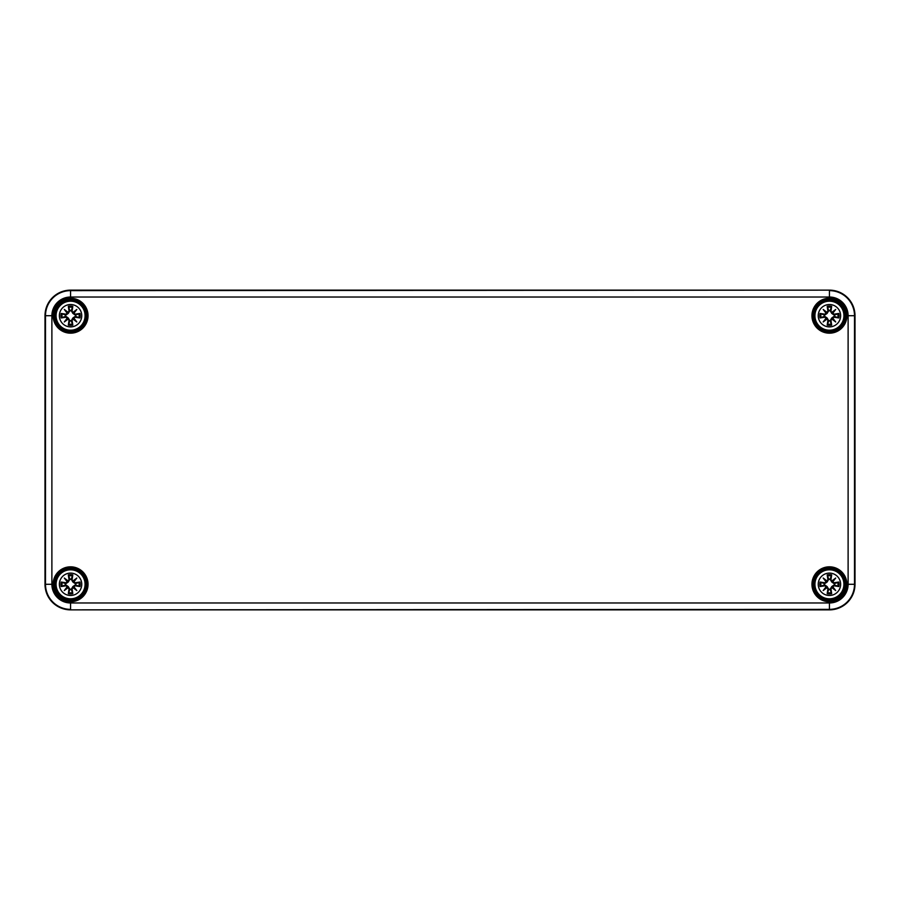 <?xml version="1.0" encoding="UTF-8"?>
<svg xmlns="http://www.w3.org/2000/svg" width="900" height="900" viewBox="0 0 900 900"><rect width="100%" height="100%" fill="white"/><g stroke="black" fill="none" stroke-linecap="round" stroke-linejoin="round"><path stroke-width="1.35" d="M86.771 315.709A16.2 16.2 0 0 1 62.471 329.738A16.2 16.2 0 0 1 62.471 301.68A16.2 16.2 0 0 1 86.771 315.709A16.2 16.2 0 0 0 62.471 301.68A16.2 16.2 0 0 0 62.471 329.738A16.2 16.2 0 0 0 86.771 315.709A16.2 16.2 0 0 0 62.471 301.68A16.2 16.2 0 0 0 62.471 329.738A16.2 16.2 0 0 0 86.771 315.709M86.771 584.291A16.2 16.2 0 0 1 62.471 598.32A16.2 16.2 0 0 1 62.471 570.262A16.2 16.2 0 0 1 86.771 584.291A16.2 16.2 0 0 0 62.471 570.262A16.2 16.2 0 0 0 62.471 598.32A16.2 16.2 0 0 0 86.771 584.291A16.2 16.2 0 0 0 62.471 570.262A16.2 16.2 0 0 0 62.471 598.32A16.2 16.2 0 0 0 86.771 584.291M845.629 315.709A16.2 16.2 0 0 1 821.329 329.738A16.2 16.2 0 0 1 821.329 301.68A16.2 16.2 0 0 1 845.629 315.709A16.2 16.2 0 0 0 821.329 301.68A16.2 16.2 0 0 0 821.329 329.738A16.2 16.2 0 0 0 845.629 315.709A16.2 16.2 0 0 0 821.329 301.68A16.2 16.2 0 0 0 821.329 329.738A16.2 16.2 0 0 0 845.629 315.709M845.629 584.291A16.2 16.2 0 0 1 821.329 598.32A16.2 16.2 0 0 1 821.329 570.262A16.2 16.2 0 0 1 845.629 584.291A16.2 16.2 0 0 0 821.329 570.262A16.2 16.2 0 0 0 821.329 598.32A16.2 16.2 0 0 0 845.629 584.291A16.2 16.2 0 0 0 821.329 570.262A16.2 16.2 0 0 0 821.329 598.32A16.2 16.2 0 0 0 845.629 584.291M70.571 573.097A11.194 11.194 0 0 1 80.258 589.894A11.194 11.194 0 0 1 60.874 589.894A11.194 11.194 0 0 1 70.571 573.097M70.571 569.801A14.49 14.49 0 0 0 58.016 591.536A14.49 14.49 0 0 0 83.126 591.536A14.49 14.49 0 0 0 70.571 569.801A14.49 14.49 0 0 0 58.016 591.536A14.49 14.49 0 0 0 83.126 591.536A14.49 14.49 0 0 0 70.571 569.801M72.101 579.656A27.664 2.408 -80.2 0 0 72.81 574.886L71.224 579.173A5.152 5.152 0 0 0 69.919 579.173L68.276 582.008L65.801 583.717L61.166 582.053A9.664 9.664 0 0 0 61.166 586.541A27.664 2.408 -9.8 0 0 65.925 585.832L67.219 586.778A27.45 4.77 130 0 0 64.305 590.558A27.45 4.77 -40 0 0 68.085 587.644L69.03 588.938A27.664 2.408 99.8 0 0 68.321 593.696L69.919 589.41A5.152 5.152 0 0 0 71.224 589.41L72.855 586.586L75.341 584.865L79.965 586.541A9.664 9.664 0 0 0 79.965 582.053A27.664 2.408 170.2 0 0 75.206 582.761L73.913 581.816A27.45 4.77 -50 0 0 76.826 578.025A27.45 4.77 140 0 0 73.046 580.939L71.888 579.656L73.046 580.939M71.224 589.41L72.81 593.696A27.664 2.408 -99.8 0 0 72.101 588.938L73.046 587.644A27.45 4.77 40 0 0 76.826 590.558A27.45 4.77 -130 0 0 73.913 586.778L75.206 585.832A27.664 2.408 9.8 0 0 79.965 586.541M69.919 579.173L68.321 574.886A27.664 2.408 80.2 0 0 69.03 579.656L68.085 580.939A27.45 4.77 -140 0 0 64.305 578.025A27.45 4.77 50 0 0 67.219 581.816L65.925 582.761A27.664 2.408 -170.2 0 0 61.166 582.053M69.03 579.656L69.255 579.656A27.45 2.396 -99.8 0 1 68.625 575.438M68.085 580.939L69.998 579.521M64.305 578.025L68.276 582.008M65.925 582.761L67.219 581.816M67.455 581.771A27.236 4.725 -130 0 1 65.407 579.139A27.236 4.725 40 0 1 68.04 581.186L67.466 581.76M65.925 585.832L65.925 585.607A27.45 2.396 170.2 0 1 61.718 586.238L61.166 586.541M67.219 586.778L65.801 584.865L68.276 586.586L69.919 589.41M64.305 590.558L68.276 586.586M69.03 588.938L68.085 587.644M61.718 586.238L65.801 584.865M67.466 586.822L68.04 587.396A27.236 4.725 140 0 1 65.407 589.455A27.236 4.725 -50 0 1 67.455 586.822M72.101 588.938L71.888 588.938A27.45 2.396 80.2 0 1 72.517 593.145M73.046 587.644L71.145 589.061M76.826 590.558L72.855 586.586M75.206 585.832L73.913 586.778M73.103 587.396L73.676 586.822A27.236 4.725 50 0 1 75.724 589.455A27.236 4.725 -140 0 1 73.091 587.408M75.206 582.761L75.206 582.975A27.45 2.396 -9.8 0 1 79.425 582.345L79.965 582.053M73.913 581.816L75.341 583.717L72.855 582.008L71.224 579.173M73.091 581.186A27.236 4.725 -40 0 1 75.724 579.139L76.826 578.025M79.425 582.345L75.341 583.717M73.676 581.76L72.855 582.008M73.676 581.771A27.236 4.725 130 0 0 75.724 579.139L73.103 581.186M65.453 584.944A5.152 5.152 0 0 1 65.453 583.639M75.679 583.639A5.152 5.152 0 0 1 75.679 584.944M829.429 573.097A11.194 11.194 0 0 1 839.126 589.894A11.194 11.194 0 0 1 819.742 589.894A11.194 11.194 0 0 1 829.429 573.097M829.429 569.801A14.49 14.49 0 0 0 816.874 591.536A14.49 14.49 0 0 0 841.984 591.536A14.49 14.49 0 0 0 829.429 569.801A14.49 14.49 0 0 0 816.874 591.536A14.49 14.49 0 0 0 841.984 591.536A14.49 14.49 0 0 0 829.429 569.801M830.97 579.656A27.664 2.408 -80.2 0 0 831.679 574.886L830.081 579.173A5.152 5.152 0 0 0 828.776 579.173L827.145 582.008L824.659 583.717L820.035 582.053A9.664 9.664 0 0 0 820.035 586.541A27.664 2.408 -9.8 0 0 824.794 585.832L826.087 586.778A27.45 4.77 130 0 0 823.174 590.558A27.45 4.77 -40 0 0 826.954 587.644L827.899 588.938A27.664 2.408 99.8 0 0 827.19 593.696L828.776 589.41A5.152 5.152 0 0 0 830.081 589.41L831.724 586.586L834.199 584.865L838.834 586.541A9.664 9.664 0 0 0 838.834 582.053A27.664 2.408 170.2 0 0 834.075 582.761L832.781 581.816A27.45 4.77 -50 0 0 835.695 578.025A27.45 4.77 140 0 0 831.915 580.939L830.745 579.656L831.915 580.939M830.081 589.41L831.679 593.696A27.664 2.408 -99.8 0 0 830.97 588.938L831.915 587.644A27.45 4.77 40 0 0 835.695 590.558A27.45 4.77 -130 0 0 832.781 586.778L834.075 585.832A27.664 2.408 9.8 0 0 838.834 586.541M828.776 579.173L827.19 574.886A27.664 2.408 80.2 0 0 827.899 579.656L826.954 580.939A27.45 4.77 -140 0 0 823.174 578.025A27.45 4.77 50 0 0 826.087 581.816L824.794 582.761A27.664 2.408 -170.2 0 0 820.035 582.053M827.899 579.656L828.113 579.656A27.45 2.396 -99.8 0 1 827.482 575.438M826.954 580.939L828.855 579.521M823.174 578.025L827.145 582.008M824.794 582.761L826.087 581.816M826.898 581.186L826.324 581.76M824.794 585.832L824.794 585.607A27.45 2.396 170.2 0 1 820.575 586.238L820.035 586.541M826.087 586.778L824.659 584.865L827.145 586.586L828.776 589.41M823.174 590.558L827.145 586.586M827.899 588.938L826.954 587.644M820.575 586.238L824.659 584.865M826.909 587.408A27.236 4.725 140 0 1 824.276 589.455A27.236 4.725 -50 0 1 826.324 586.822L826.898 587.396M830.97 588.938L830.745 588.938A27.45 2.396 80.2 0 1 831.375 593.145M831.915 587.644L830.002 589.061M835.695 590.558L831.724 586.586M834.075 585.832L832.781 586.778M831.96 587.396L832.534 586.822A27.236 4.725 50 0 1 834.592 589.455A27.236 4.725 -140 0 1 831.96 587.408M834.075 582.761L834.075 582.975A27.45 2.396 -9.8 0 1 838.283 582.345L838.834 582.053M832.781 581.816L834.199 583.717L831.724 582.008L830.081 579.173M832.534 581.76L831.96 581.186A27.236 4.725 -40 0 1 834.592 579.139L835.695 578.025M838.283 582.345L834.199 583.717M832.545 581.771A27.236 4.725 130 0 0 834.592 579.139L831.724 582.008M824.321 584.944A5.152 5.152 0 0 1 824.321 583.639M834.548 583.639A5.152 5.152 0 0 1 834.548 584.944M70.571 304.515A11.194 11.194 0 0 1 80.258 321.3A11.194 11.194 0 0 1 60.874 321.3A11.194 11.194 0 0 1 70.571 304.515M70.571 301.207A14.49 14.49 0 0 0 58.016 322.954A14.49 14.49 0 0 0 83.126 322.954A14.49 14.49 0 0 0 70.571 301.207A14.49 14.49 0 0 0 58.016 322.954A14.49 14.49 0 0 0 83.126 322.954A14.49 14.49 0 0 0 70.571 301.207M72.101 311.062A27.664 2.408 -80.2 0 0 72.81 306.304L71.224 310.59A5.152 5.152 0 0 0 69.919 310.59L68.276 313.414L65.801 315.135L61.166 313.459A9.664 9.664 0 0 0 61.166 317.947A27.664 2.408 -9.8 0 0 65.925 317.239L67.219 318.184A27.45 4.77 130 0 0 64.305 321.975A27.45 4.77 -40 0 0 68.085 319.061L69.03 320.344A27.664 2.408 99.8 0 0 68.321 325.114L69.919 320.827A5.152 5.152 0 0 0 71.224 320.827L72.855 317.993L75.341 316.282L79.965 317.947A9.664 9.664 0 0 0 79.965 313.459A27.664 2.408 170.2 0 0 75.206 314.168L73.913 313.223A27.45 4.77 -50 0 0 76.826 309.442A27.45 4.77 140 0 0 73.046 312.356L71.888 311.062L73.046 312.356M71.224 320.827L72.81 325.114A27.664 2.408 -99.8 0 0 72.101 320.344L73.046 319.061A27.45 4.77 40 0 0 76.826 321.975A27.45 4.77 -130 0 0 73.913 318.184L75.206 317.239A27.664 2.408 9.8 0 0 79.965 317.947M69.919 310.59L68.321 306.304A27.664 2.408 80.2 0 0 69.03 311.062L68.085 312.356A27.45 4.77 -140 0 0 64.305 309.442A27.45 4.77 50 0 0 67.219 313.223L65.925 314.168A27.664 2.408 -170.2 0 0 61.166 313.459M69.03 311.062L69.255 311.062A27.45 2.396 -99.8 0 1 68.625 306.855M68.085 312.356L69.998 310.939M64.305 309.442L68.276 313.414M65.925 314.168L67.219 313.223M68.04 312.604L67.466 313.178A27.236 4.725 -130 0 1 65.407 310.545A27.236 4.725 40 0 1 68.04 312.593M65.925 317.239L65.925 317.025A27.45 2.396 170.2 0 1 61.718 317.655L61.166 317.947M67.219 318.184L65.801 316.282L68.276 317.993L69.919 320.827M64.305 321.975L68.276 317.993M69.03 320.344L68.085 319.061M61.718 317.655L65.801 316.282M67.466 318.24L68.04 318.814A27.236 4.725 140 0 1 65.407 320.861A27.236 4.725 -50 0 1 67.455 318.229M72.101 320.344L71.888 320.344A27.45 2.396 80.2 0 1 72.517 324.562M73.046 319.061L71.145 320.479M76.826 321.975L72.855 317.993M75.206 317.239L73.913 318.184M73.103 318.814L73.676 318.24M75.206 314.168L75.206 314.392A27.45 2.396 -9.8 0 1 79.425 313.762L79.965 313.459M73.913 313.223L75.341 315.135L72.855 313.414L71.224 310.59M73.091 312.593A27.236 4.725 -40 0 1 75.724 310.545L76.826 309.442M79.425 313.762L75.341 315.135M73.103 312.604L75.724 310.545A27.236 4.725 130 0 1 73.676 313.178L72.855 313.414M65.453 316.361A5.152 5.152 0 0 1 65.453 315.056M75.679 315.056A5.152 5.152 0 0 1 75.679 316.361M829.429 304.515A11.194 11.194 0 0 1 839.126 321.3A11.194 11.194 0 0 1 819.742 321.3A11.194 11.194 0 0 1 829.429 304.515M829.429 301.207A14.49 14.49 0 0 0 816.874 322.954A14.49 14.49 0 0 0 841.984 322.954A14.49 14.49 0 0 0 829.429 301.207A14.49 14.49 0 0 0 816.874 322.954A14.49 14.49 0 0 0 841.984 322.954A14.49 14.49 0 0 0 829.429 301.207M830.97 311.062A27.664 2.408 -80.2 0 0 831.679 306.304L830.081 310.59A5.152 5.152 0 0 0 828.776 310.59L827.145 313.414L824.659 315.135L820.035 313.459A9.664 9.664 0 0 0 820.035 317.947A27.664 2.408 -9.8 0 0 824.794 317.239L826.087 318.184A27.45 4.77 130 0 0 823.174 321.975A27.45 4.77 -40 0 0 826.954 319.061L827.899 320.344A27.664 2.408 99.8 0 0 827.19 325.114L828.776 320.827A5.152 5.152 0 0 0 830.081 320.827L831.724 317.993L834.199 316.282L838.834 317.947A9.664 9.664 0 0 0 838.834 313.459A27.664 2.408 170.2 0 0 834.075 314.168L832.781 313.223A27.45 4.77 -50 0 0 835.695 309.442A27.45 4.77 140 0 0 831.915 312.356L830.745 311.062L831.915 312.356M830.081 320.827L831.679 325.114A27.664 2.408 -99.8 0 0 830.97 320.344L831.915 319.061A27.45 4.77 40 0 0 835.695 321.975A27.45 4.77 -130 0 0 832.781 318.184L834.075 317.239A27.664 2.408 9.8 0 0 838.834 317.947M828.776 310.59L827.19 306.304A27.664 2.408 80.2 0 0 827.899 311.062L826.954 312.356A27.45 4.77 -140 0 0 823.174 309.442A27.45 4.77 50 0 0 826.087 313.223L824.794 314.168A27.664 2.408 -170.2 0 0 820.035 313.459M827.899 311.062L828.113 311.062A27.45 2.396 -99.8 0 1 827.482 306.855M826.954 312.356L828.855 310.939M823.174 309.442L827.145 313.414M824.794 314.168L826.087 313.223M826.898 312.604L826.324 313.178A27.236 4.725 -130 0 1 824.276 310.545A27.236 4.725 40 0 1 826.909 312.593M824.794 317.239L824.794 317.025A27.45 2.396 170.2 0 1 820.575 317.655L820.035 317.947M826.087 318.184L824.659 316.282L827.145 317.993L828.776 320.827M823.174 321.975L827.145 317.993M827.899 320.344L826.954 319.061M820.575 317.655L824.659 316.282M826.324 318.24L826.898 318.814M830.97 320.344L830.745 320.344A27.45 2.396 80.2 0 1 831.375 324.562M831.915 319.061L830.002 320.479M835.695 321.975L831.724 317.993M834.075 317.239L832.781 318.184M832.545 318.229A27.236 4.725 50 0 1 834.592 320.861A27.236 4.725 -140 0 1 831.96 318.814L832.534 318.24M834.075 314.168L834.075 314.392A27.45 2.396 -9.8 0 1 838.283 313.762L838.834 313.459M832.781 313.223L834.199 315.135L831.724 313.414L830.081 310.59M831.724 313.414L834.592 310.545A27.236 4.725 130 0 1 832.545 313.178L831.96 312.593A27.236 4.725 -40 0 1 834.592 310.545L835.695 309.442M838.283 313.762L834.199 315.135M824.321 316.361A5.152 5.152 0 0 1 824.321 315.056M834.548 315.056A5.152 5.152 0 0 1 834.548 316.361M88.043 315.709A17.482 17.482 0 0 0 61.83 300.566A17.482 17.482 0 0 0 61.83 330.84A17.482 17.482 0 0 0 88.043 315.709M70.571 297.022L829.429 297.022A18.686 18.686 0 0 1 848.115 315.709L848.115 584.291A18.686 18.686 0 0 1 829.429 602.977L70.571 602.977A18.686 18.686 0 0 1 51.885 584.291L51.885 315.709A18.686 18.686 0 0 1 70.571 297.022L70.571 290.632A25.076 25.076 0 0 0 45.495 315.709L45.495 584.291A25.076 25.076 0 0 0 70.571 609.367L70.571 602.977M88.043 584.291A17.482 17.482 0 0 0 61.83 569.16A17.482 17.482 0 0 0 61.83 599.434A17.482 17.482 0 0 0 88.043 584.291M846.911 584.291A17.482 17.482 0 0 0 820.688 569.16A17.482 17.482 0 0 0 820.688 599.434A17.482 17.482 0 0 0 846.911 584.291M846.911 315.709A17.482 17.482 0 0 0 820.688 300.566A17.482 17.482 0 0 0 820.688 330.84A17.482 17.482 0 0 0 846.911 315.709M85.489 315.709A14.918 14.918 0 0 1 63.113 328.624A14.918 14.918 0 0 1 63.113 302.782A14.918 14.918 0 0 1 85.489 315.709M85.489 584.291A14.918 14.918 0 0 1 63.113 597.217A14.918 14.918 0 0 1 63.113 571.376A14.918 14.918 0 0 1 85.489 584.291M844.357 315.709A14.918 14.918 0 0 1 821.97 328.624A14.918 14.918 0 0 1 821.97 302.782A14.918 14.918 0 0 1 844.357 315.709M844.357 584.291A14.918 14.918 0 0 1 821.97 597.217A14.918 14.918 0 0 1 821.97 571.376A14.918 14.918 0 0 1 844.357 584.291M51.885 315.709L45 315.709L45 584.291L45 315.709A25.571 25.571 0 0 1 70.571 290.137L829.429 290.137A25.571 25.571 0 0 1 855 315.709L855 584.291A25.571 25.571 0 0 1 829.429 609.863L70.571 609.863A25.571 25.571 0 0 1 45 584.291L51.885 584.291M829.429 290.137L70.571 290.632L829.429 290.137C844.965 291.656 853.481 300.173 855 315.709L854.505 315.709A25.076 25.076 0 0 0 829.429 290.632L829.429 297.022M45 584.291C46.519 599.827 55.035 608.344 70.571 609.863L829.429 609.367A25.076 25.076 0 0 0 854.505 584.291L854.505 315.709L848.115 315.709M848.115 584.291L855 584.291C853.481 599.827 844.965 608.344 829.429 609.863L829.429 602.977M68.321 574.886A9.664 9.664 0 0 1 72.81 574.886M72.81 593.696A9.664 9.664 0 0 1 68.321 593.696M61.718 582.345A27.45 2.396 9.8 0 1 65.925 582.975L65.801 583.717M68.625 593.145A27.45 2.396 -80.2 0 1 69.255 588.938L69.998 589.061M79.425 586.238A27.45 2.396 -170.2 0 1 75.206 585.607L75.341 584.865M72.517 575.438A27.45 2.396 99.8 0 1 71.888 579.656L71.145 579.521M68.749 575.921A8.572 8.572 0 0 1 72.394 575.921M62.19 586.114A8.572 8.572 0 0 1 62.19 582.469M72.394 592.673A8.572 8.572 0 0 1 68.749 592.673M78.941 582.469A8.572 8.572 0 0 1 78.941 586.114M827.19 574.886A9.664 9.664 0 0 1 831.679 574.886M831.679 593.696A9.664 9.664 0 0 1 827.19 593.696M826.324 581.771A27.236 4.725 -130 0 1 824.276 579.139A27.236 4.725 40 0 1 826.909 581.186M820.575 582.345A27.45 2.396 9.8 0 1 824.794 582.975L824.659 583.717M827.482 593.145A27.45 2.396 -80.2 0 1 828.113 588.938L828.855 589.061M838.283 586.238A27.45 2.396 -170.2 0 1 834.075 585.607L834.199 584.865M831.375 575.438A27.45 2.396 99.8 0 1 830.745 579.656L830.002 579.521M827.606 575.921A8.572 8.572 0 0 1 831.251 575.921M821.059 586.114A8.572 8.572 0 0 1 821.059 582.469M831.251 592.673A8.572 8.572 0 0 1 827.606 592.673M837.81 582.469A8.572 8.572 0 0 1 837.81 586.114M68.321 306.304A9.664 9.664 0 0 1 72.81 306.304M72.81 325.114A9.664 9.664 0 0 1 68.321 325.114M61.718 313.762A27.45 2.396 9.8 0 1 65.925 314.392L65.801 315.135M68.625 324.562A27.45 2.396 -80.2 0 1 69.255 320.344L69.998 320.479M73.676 318.229A27.236 4.725 50 0 1 75.724 320.861A27.236 4.725 -140 0 1 73.091 318.814M79.425 317.655A27.45 2.396 -170.2 0 1 75.206 317.025L75.341 316.282M72.517 306.855A27.45 2.396 99.8 0 1 71.888 311.062L71.145 310.939M68.749 307.327A8.572 8.572 0 0 1 72.394 307.327M62.19 317.531A8.572 8.572 0 0 1 62.19 313.886M72.394 324.079A8.572 8.572 0 0 1 68.749 324.079M78.941 313.886A8.572 8.572 0 0 1 78.941 317.531M827.19 306.304A9.664 9.664 0 0 1 831.679 306.304M831.679 325.114A9.664 9.664 0 0 1 827.19 325.114M820.575 313.762A27.45 2.396 9.8 0 1 824.794 314.392L824.659 315.135M826.909 318.814A27.236 4.725 140 0 1 824.276 320.861A27.236 4.725 -50 0 1 826.324 318.229M827.482 324.562A27.45 2.396 -80.2 0 1 828.113 320.344L828.855 320.479M838.283 317.655A27.45 2.396 -170.2 0 1 834.075 317.025L834.199 316.282M831.375 306.855A27.45 2.396 99.8 0 1 830.745 311.062L830.002 310.939M827.606 307.327A8.572 8.572 0 0 1 831.251 307.327M821.059 317.531A8.572 8.572 0 0 1 821.059 313.886M831.251 324.079A8.572 8.572 0 0 1 827.606 324.079M837.81 313.886A8.572 8.572 0 0 1 837.81 317.531M70.571 609.863L829.429 609.863M855 584.291L855 315.709M45 315.709C46.519 300.173 55.035 291.656 70.571 290.137"/></g></svg>
